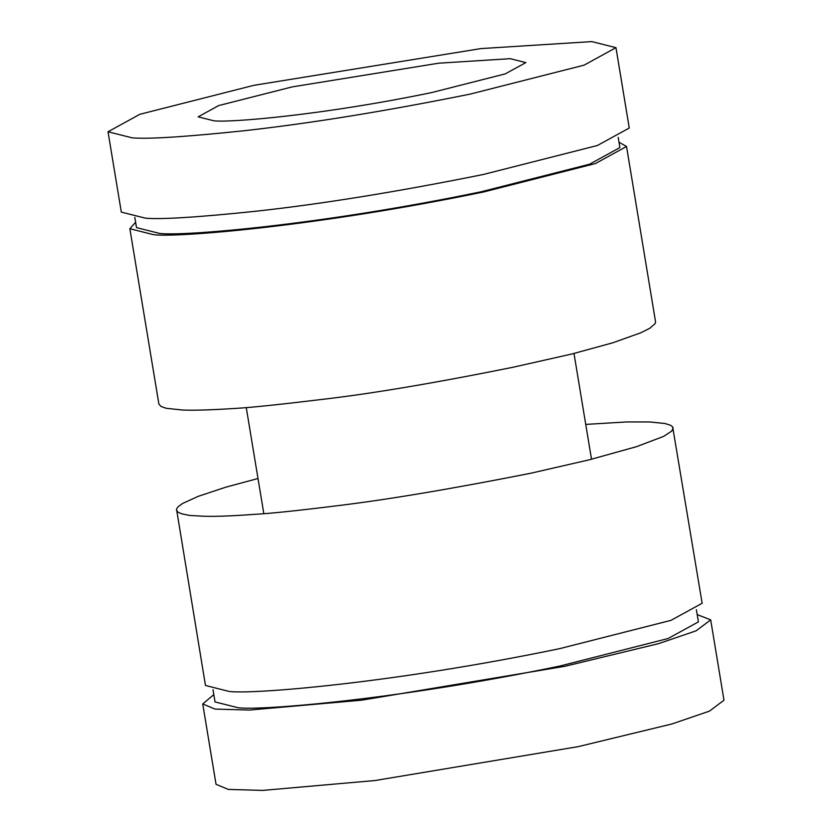 <?xml version="1.0" encoding="UTF-8"?>
<svg xmlns="http://www.w3.org/2000/svg" width="832" height="832" viewBox="0 0 832 832"><rect width="100%" height="100%" fill="white"/><g stroke="black" fill="none" stroke-linecap="round" stroke-linejoin="round"><path stroke-width="1.25" d="M292.209 86.892L218.691 105.57L198.13 116.844L213.71 120.765C228.166 122.845 321.069 115.492 431.766 92.55L505.284 73.871L525.845 62.598L510.266 58.677L438.734 63.19L292.209 86.892M202.738 703.955L216.039 784.306L228.353 789.433L262.735 790.4L375.034 780.53L578.178 746.647L671.871 723.986L709.394 711.162L723.986 700.211L710.684 619.871L696.093 630.822L658.58 643.646L564.876 666.297L361.733 700.18L249.434 710.06L215.051 709.093L202.738 703.955L213.814 694.606M697.185 614.588L710.684 619.871M213.013 689.738L215.03 701.927L238.004 707.71C259.324 710.767 396.365 699.93 559.645 666.089L668.075 638.529L698.402 621.899L696.384 609.71M258.003 478.504L225.857 487.167L198.286 496.319L182.541 503.495L178.131 506.719L176.519 509.09L205.473 685.485L229.091 691.423C250.994 694.574 391.799 683.436 559.572 648.669L670.987 620.35L702.146 603.262L672.651 426.826L670.467 425.235L664.986 423.509L649.49 421.949L626.496 421.949L585.738 424.403M176.446 510.12L177.819 512.075L181.605 513.781L189.623 515.455L200.054 516.048C211.099 516.776 229.33 516.194 254.769 514.322C270.015 513.562 298.646 510.557 340.662 505.305C389.626 499.283 452.91 488.613 530.535 473.294L589.586 459.732L636.522 446.67L663.593 436.405L671.736 431.09L673.109 427.908M132.163 137.842L108.014 131.768L139.87 114.296L253.822 85.332L480.948 48.589L591.812 41.6L615.961 47.674L584.106 65.146L470.153 94.11C384.894 111.311 309.182 123.562 243.027 130.853C184.85 136.916 147.898 139.246 132.163 137.842M108.014 131.768L121.316 212.108L145.465 218.182C161.19 219.586 198.151 217.256 256.329 211.193C322.483 203.902 398.195 191.651 483.454 174.45L597.407 145.496L629.262 128.014L615.961 47.674M134.815 217.391L136.5 227.614L159.484 233.397C180.804 236.454 317.845 225.618 481.125 191.776L589.555 164.216L619.882 147.586L618.186 137.374M618.987 142.241L626.527 146.494L595.369 163.571L483.954 191.89C316.181 226.658 175.375 237.796 153.473 234.655L129.854 228.717L135.616 222.258M626.527 146.494L655.554 321.849L655.148 323.627L649.802 328.266L640.91 332.738L612.893 342.763L572.073 353.943L512.98 367.266C435.417 382.907 372.122 393.578 323.107 399.287C281.07 404.373 252.439 407.378 237.214 408.304C211.744 409.958 193.513 410.53 182.51 410.03L166.306 408.314L161.065 406.494L158.891 404.082L129.854 228.717M246.262 407.576L263.817 513.646M591.51 459.254L573.997 353.475"/></g></svg>
